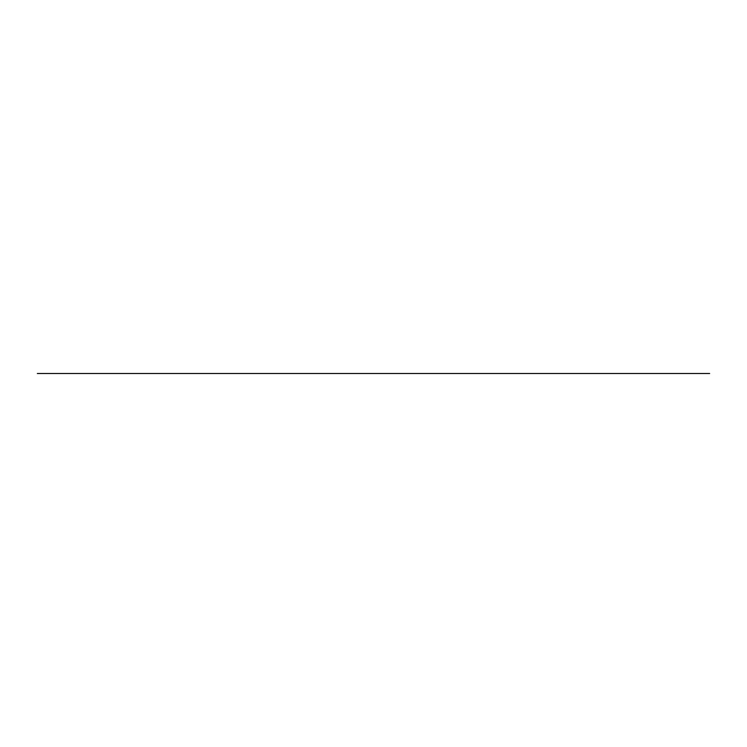 <?xml version="1.0" encoding="UTF-8"?>
<svg xmlns="http://www.w3.org/2000/svg" width="747" height="747" viewBox="0 0 747 747"><rect width="100%" height="100%" fill="white"/><g stroke="black" fill="none" stroke-linecap="round" stroke-linejoin="round"><path stroke-width="1.12" d="M709.65 373.5L37.35 373.5L709.65 373.5"/></g></svg>
